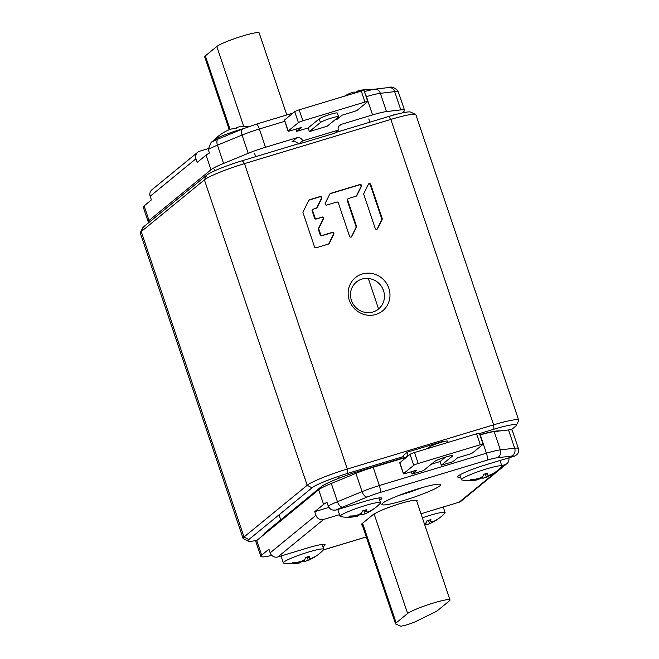 <?xml version="1.0" encoding="UTF-8"?>
<svg xmlns="http://www.w3.org/2000/svg" width="659" height="659" viewBox="0 0 659 659"><rect width="100%" height="100%" fill="white"/><g stroke="black" fill="none" stroke-linecap="round" stroke-linejoin="round"><path stroke-width="0.99" d="M511.227 429.841L515.42 426.406A31.022 3.377 161.4 0 0 516.211 425.541L518.649 420.706A34.902 3.797 161.4 0 0 518.715 420.244A34.902 3.797 161.4 0 0 493.624 424.833L347.293 469.027A34.902 3.797 161.4 0 0 307.185 485.271L244.028 537.003A34.902 3.797 161.4 0 0 243.072 538.428A34.902 3.797 161.4 0 0 243.402 538.757L248.27 541.138A31.022 3.377 161.4 0 0 257.035 540.281M243.072 538.428L140.285 233.014A34.902 3.797 -18.6 0 1 140.351 232.553A34.902 3.797 -18.6 0 1 141.24 231.581L204.405 179.849A34.902 3.797 -18.6 0 1 244.505 163.613L390.836 119.419A34.902 3.797 -18.6 0 1 415.598 114.493A34.902 3.797 -18.6 0 1 415.928 114.823L518.715 420.244M362.252 273.987A21.483 20.52 50.7 0 0 349.295 300.191A21.483 20.52 50.7 0 0 375.877 314.458A21.483 20.52 50.7 0 0 388.835 288.255A21.483 20.52 50.7 0 0 362.252 273.987M312.992 209.315A1.269 1.211 50.7 0 1 313.396 209.101L316.419 208.186A1.269 1.211 50.7 0 0 317.127 207.593L321.716 198.301A1.269 1.211 50.7 0 0 320.208 196.506L309.491 199.743A1.269 1.211 50.7 0 0 308.783 200.344L303.107 211.827A1.269 1.211 50.7 0 0 303.049 212.775L314.549 246.952A1.269 1.211 50.7 0 0 316.122 247.792L328.487 244.061A1.269 1.211 50.7 0 0 329.195 243.459L333.792 234.167A1.269 1.211 50.7 0 0 332.276 232.38L322.251 235.403A1.269 1.211 50.7 0 1 320.678 234.563L318.832 229.085A1.269 1.211 50.7 0 1 318.89 228.129L323.487 218.837A1.269 1.211 50.7 0 0 321.971 217.05L316.172 219.027A1.269 1.211 -129.3 0 1 314.598 218.187L312.185 211.012A1.269 1.211 -129.3 0 1 312.547 209.677L312.992 209.315A1.269 1.211 50.7 0 0 312.63 210.649L312.185 211.012M312.63 210.649L315.043 217.824A1.269 1.211 50.7 0 0 316.617 218.664M348.034 198.73A1.269 1.211 50.7 0 1 348.438 198.516L356.132 196.193A1.269 1.211 50.7 0 0 356.84 195.591L361.437 186.308A1.269 1.211 50.7 0 0 359.921 184.512L330.521 193.392A1.269 1.211 50.7 0 0 329.813 193.993L325.216 203.285A1.269 1.211 50.7 0 0 326.732 205.073L336.757 202.049A1.269 1.211 50.7 0 1 338.331 202.89L349.55 236.243A1.269 1.211 50.7 0 0 351.832 236.482L356.428 227.19A1.269 1.211 50.7 0 0 356.486 226.243L347.672 200.064L347.227 200.427A1.269 1.211 -129.3 0 1 347.59 199.092L348.034 198.73A1.269 1.211 50.7 0 0 347.672 200.064M363.85 193.474A1.269 1.211 50.7 0 0 363.793 194.43L375.251 228.475A1.269 1.211 50.7 0 0 377.533 228.722L382.121 219.431A1.269 1.211 50.7 0 0 382.179 218.483L370.72 184.429A1.269 1.211 50.7 0 0 368.439 184.19L363.85 193.474M140.351 232.553L142.789 227.709A31.022 3.377 -18.6 0 1 143.58 226.853L206.745 175.121A31.022 3.377 -18.6 0 1 242.388 160.681L298.502 143.736M335.209 132.648L388.719 116.486A31.022 3.377 -18.6 0 1 410.73 112.112L415.598 114.493M242.388 160.681L244.505 163.613L347.293 469.027L347.631 473.409A31.022 3.377 161.4 0 0 311.987 487.849L248.822 539.573A31.022 3.377 161.4 0 0 248.27 541.138M347.631 473.409L403.489 456.539M479.497 433.581L493.962 429.215L493.624 424.833L390.836 119.419L388.719 116.486M516.211 425.541A31.022 3.377 161.4 0 0 493.962 429.215M361.939 279.087A17.447 16.673 50.7 0 0 356.412 282.027A17.447 16.673 50.7 0 0 352.73 303.379A17.447 16.673 50.7 0 0 373.002 311.971A17.447 16.673 -129.3 0 0 378.521 309.03A17.447 16.673 -129.3 0 0 382.212 287.686A17.447 16.673 -129.3 0 0 361.939 279.087M328.643 244.003A1.269 1.211 50.7 0 0 328.75 243.822L333.347 234.53A1.269 1.211 50.7 0 0 331.831 232.742L321.806 235.774A1.269 1.211 -129.3 0 1 320.233 234.925L318.388 229.447A1.269 1.211 -129.3 0 1 318.445 228.492L323.042 219.208A1.269 1.211 50.7 0 0 321.526 217.412L316.172 219.027M316.575 208.129A1.269 1.211 50.7 0 0 316.682 207.956L321.279 198.664A1.269 1.211 50.7 0 0 319.763 196.868L309.046 200.105A1.269 1.211 50.7 0 0 308.89 200.163M351.28 237.026A1.269 1.211 50.7 0 0 351.387 236.845L355.984 227.553A1.269 1.211 50.7 0 0 356.041 226.605L347.227 200.427M356.288 196.135A1.269 1.211 50.7 0 0 356.395 195.962L360.992 186.67A1.269 1.211 50.7 0 0 359.476 184.874L330.077 193.754A1.269 1.211 50.7 0 0 329.92 193.812M376.981 229.258A1.269 1.211 50.7 0 0 377.088 229.085L381.676 219.793A1.269 1.211 50.7 0 0 381.734 218.846L370.276 184.792A1.269 1.211 50.7 0 0 368.546 184.009M229.233 129.724L204.702 56.839A23.263 2.529 -18.6 0 1 205.344 55.883L216.803 46.492A22.686 2.471 -18.6 0 1 239.909 36.855A22.686 2.471 -18.6 0 1 259.185 32.95L286.78 114.954M338.347 130.078L302.662 140.853L298.758 144.049L334.442 133.275L338.347 130.078A4.654 4.448 -129.3 0 1 341.156 124.403L372.566 114.913A23.263 2.529 -18.6 0 1 386.487 111.577L400.812 109.905A31.022 3.377 161.4 0 1 404.56 110.275A31.022 3.377 161.4 0 1 403.712 111.544L401.965 112.969M148.184 221.762L143.267 207.148A31.022 3.377 -18.6 0 1 144.115 205.88L149.033 220.493A31.022 3.377 161.4 0 0 148.184 221.762A31.022 3.377 161.4 0 0 149.214 222.231M149.033 220.493L210.979 169.758A31.022 3.377 161.4 0 1 223.599 163.432L248.221 153.333A23.263 2.529 -18.6 0 1 265.495 147.254L296.904 137.764A4.654 4.448 -129.3 0 1 302.662 140.853M144.115 205.88L151.389 199.916L150.161 196.267A6.203 5.931 -129.3 0 1 151.941 189.743L197.716 152.254A6.203 5.931 50.7 0 0 195.937 158.778L197.165 162.427L206.061 155.145A31.022 3.377 -18.6 0 1 209.447 153.036L208.219 149.379L211.234 142.13L218.286 138.967A6.203 3.147 -112.3 0 0 217.454 145.161L223.599 163.432M364.386 91.519L373.628 89.311L388.818 87.532C391.38 86.321 394.403 87.416 397.879 90.835L399.609 95.596A31.022 3.377 -18.6 0 1 399.642 95.662L404.56 110.275M197.716 152.254A6.203 5.931 50.7 0 1 199.677 151.208L208.03 148.687M298.758 144.049C297.3 142.064 295.026 141.323 291.929 141.833L296.904 137.764M449.38 600.876A22.686 2.471 161.4 0 0 449.998 599.945A22.686 2.471 161.4 0 0 430.722 603.858A22.686 2.471 161.4 0 0 407.624 613.488L396.158 622.879A23.263 2.529 161.4 0 0 395.524 623.834A23.263 2.529 161.4 0 0 395.787 624.073L400.491 626.05A9.308 1.013 161.4 0 0 407.081 624.732A9.308 1.013 161.4 0 0 416.249 621.289L434.108 612.499A23.263 2.529 161.4 0 0 437.914 610.267L449.38 600.876M449.998 599.945L416.562 500.576A22.686 2.471 161.4 0 0 398.473 504.11A22.686 2.471 161.4 0 0 374.889 513.608L374.856 513.526M403.094 458.252L403.506 455.32L407.41 452.123A4.654 4.448 -129.3 0 1 404.601 457.799L373.192 467.28A23.263 2.529 161.4 0 0 355.926 473.368L331.304 483.467A31.022 3.377 -18.6 0 0 318.684 489.785L256.738 540.52A31.022 3.377 -18.6 0 0 255.89 541.797L260.807 556.41A31.022 3.377 161.4 0 0 271.788 555.405M508.517 429.94L494.192 431.604L500.338 449.875L514.663 448.211L508.517 429.94A31.022 3.377 -18.6 0 1 512.257 430.311L517.175 444.924A31.022 3.377 161.4 0 0 517.15 444.858L518.378 448.515C519.292 452.066 517.933 454.619 514.292 456.185L485.938 464.752A24.045 2.62 161.4 0 0 457.651 476.918A24.045 2.62 161.4 0 0 460.608 477.198M494.192 431.604A23.263 2.529 161.4 0 0 480.271 434.948L479.983 435.031M328.923 507.389L314.705 511.689L315.933 515.338A6.203 5.931 50.7 0 0 323.61 519.465L277.834 556.954A6.203 5.931 -129.3 0 1 270.157 552.835L268.93 549.178L261.656 555.133A31.022 3.377 161.4 0 0 260.807 556.41M480.271 434.948L486.416 453.211A6.203 1.705 73.2 0 1 486.96 460.221L379.889 492.561A17.06 1.853 161.4 0 0 367.22 497.018L342.606 507.117A24.82 2.702 161.4 0 0 336.238 509.959C332.317 510.684 329.64 509.341 328.215 505.947L326.988 502.29A31.022 3.377 161.4 0 0 323.602 504.399L318.684 489.785M314.705 511.689L323.602 504.399M322.976 546.921L324.442 545.718A24.045 2.62 161.4 0 0 325.101 544.738A24.045 2.62 161.4 0 0 307.819 547.901L277.834 556.954M504.918 464.702A6.203 5.931 50.7 0 0 506.886 463.656L461.111 501.145A6.203 5.931 -129.3 0 1 459.142 502.191L504.918 464.702L501.738 465.666M459.142 502.191L429.166 511.252A24.045 2.62 161.4 0 0 421.035 513.888M323.61 519.465L339.533 514.654M379.691 500.247A24.045 2.62 161.4 0 0 381.874 498.237A24.045 2.62 161.4 0 0 364.592 501.4L336.238 509.959M416.768 501.194A23.46 2.554 161.4 0 0 417.188 500.741L416.669 500.898M375.152 513.435L374.436 513.649A23.46 2.554 161.4 0 0 373.464 514.333L362.005 523.724A24.045 2.62 161.4 0 0 361.346 524.712A24.045 2.62 161.4 0 0 361.618 524.951L362.351 525.264M439.8 485.93A31.022 3.377 161.4 0 0 440.649 484.662A31.022 3.377 161.4 0 0 414.289 489.999A31.022 3.377 161.4 0 0 382.698 503.179A31.022 3.377 161.4 0 0 381.849 504.448A31.022 3.377 161.4 0 0 408.209 499.102A31.022 3.377 161.4 0 0 439.8 485.93M407.41 452.123L443.103 441.341A4.654 4.448 -129.3 0 0 443.243 441.711M506.886 463.656A6.203 5.931 50.7 0 0 508.855 457.832M479.892 434.742A34.902 3.797 -18.6 0 1 499.786 430.953M403.226 457.857L361.297 470.518A34.902 3.797 -18.6 0 0 321.197 486.762L265.305 532.538A34.902 3.797 -18.6 0 0 264.35 533.963L264.44 534.218M399.049 495.362A27.143 2.957 161.4 0 0 404.684 493.706M406.092 493.261A27.143 2.957 161.4 0 0 421.455 487.825M300.652 561.509L300.891 562.564A44.59 11.162 -103.4 0 1 300.158 562.827A44.606 44.606 0 0 1 283.897 563.165A21.327 2.323 161.4 0 1 283.329 562.86A21.327 2.323 161.4 0 1 283.914 561.987A21.327 2.323 -18.6 0 1 305.636 552.926A21.327 2.323 -18.6 0 1 323.758 549.252A21.327 2.323 -18.6 0 1 323.495 549.837A44.606 44.606 0 0 1 316.485 555.842A13.188 1.433 -18.6 0 1 316.106 556.089A44.59 42.851 -113.9 0 1 313.099 557.959A44.59 42.851 -113.9 0 1 312.523 558.288A44.59 43.288 69.3 0 1 311.831 558.651A44.59 43.288 69.3 0 1 308.346 560.282A44.59 32.258 68.4 0 1 305.043 561.311A44.59 12.603 68.5 0 1 303.659 561.122A13.188 1.433 -18.6 0 1 300.768 562.02M300.158 562.827A44.59 11.162 -103.4 0 1 299.738 562.885A44.59 31.113 -105.5 0 1 296.393 563.157A44.59 42.851 -113.9 0 1 292.168 563.313A13.188 1.433 -18.6 0 1 292.497 562.959A13.188 1.433 -18.6 0 1 293.164 562.498A44.59 42.077 37.8 0 0 297.423 562.308A44.59 42.184 -66.2 0 0 301.88 561.13A44.59 31.154 -93.1 0 0 304.903 559.285A44.59 11.837 -102.1 0 0 305.611 557.456A13.188 1.433 -18.6 0 1 309.606 556.254A44.59 12.603 68.5 0 1 309.055 558.033A44.59 10.058 63.2 0 0 310.48 558.535A44.59 30.001 56.6 0 0 313.552 557.44A44.59 42.077 37.8 0 0 317.103 555.273A13.188 1.433 -18.6 0 1 316.773 555.628A13.188 1.433 -18.6 0 1 316.485 555.842M305.043 561.311L304.384 559.639M303.659 561.122L303.395 560.274M307.028 557.012L308.346 560.282M308.404 556.6L309.055 558.033M299.738 562.885L299.499 561.822M296.393 563.157L296.229 562.407M422.361 517.817A21.327 2.323 -18.6 0 1 445.105 512.603A21.327 2.323 -18.6 0 1 444.841 513.188A44.606 44.606 0 0 1 437.831 519.193A13.188 1.433 -18.6 0 1 437.452 519.432A44.59 42.851 -113.9 0 1 434.446 521.31A44.59 42.851 -113.9 0 1 433.869 521.64A44.59 43.288 69.3 0 1 433.177 522.002A44.59 43.288 69.3 0 1 429.693 523.633A44.59 32.258 68.4 0 1 426.389 524.663A44.59 12.603 68.5 0 1 425.006 524.473A13.188 1.433 -18.6 0 1 424.643 524.597M424.388 523.839A44.59 31.154 -93.1 0 0 426.249 522.636A44.59 11.837 -102.1 0 0 426.958 520.808A13.188 1.433 -18.6 0 1 430.953 519.605A44.59 12.603 68.5 0 1 430.401 521.376A44.59 10.058 63.2 0 0 431.826 521.879A44.59 30.001 56.6 0 0 434.899 520.791A44.59 42.077 37.8 0 0 438.449 518.625A13.188 1.433 -18.6 0 1 438.12 518.979A13.188 1.433 -18.6 0 1 437.831 519.193M426.389 524.663L425.73 522.991M425.006 524.473L424.742 523.625M428.375 520.363L429.693 523.633M429.75 519.951L430.401 521.376M478.772 478.36L479.019 479.414A44.59 11.162 -103.4 0 1 478.286 479.678A44.606 44.606 0 0 1 462.017 480.016A21.327 2.323 161.4 0 1 461.457 479.711A21.327 2.323 161.4 0 1 462.041 478.838A21.327 2.323 -18.6 0 1 483.755 469.776A21.327 2.323 -18.6 0 1 501.878 466.102A21.327 2.323 -18.6 0 1 501.614 466.687A44.606 44.606 0 0 1 494.604 472.692A13.188 1.433 -18.6 0 1 494.234 472.94A44.59 42.851 -113.9 0 1 491.227 474.809A44.59 42.851 -113.9 0 1 490.642 475.139A44.59 43.288 69.3 0 1 489.95 475.501A44.59 43.288 69.3 0 1 486.466 477.132A44.59 32.258 68.4 0 1 483.171 478.162A44.59 12.603 68.5 0 1 481.778 477.981A13.188 1.433 -18.6 0 1 478.887 478.871M478.286 479.678A44.59 11.162 -103.4 0 1 477.866 479.736A44.59 31.113 -105.5 0 1 474.521 480.007A44.59 42.851 -113.9 0 1 470.295 480.164A13.188 1.433 -18.6 0 1 470.625 479.81A13.188 1.433 -18.6 0 1 471.284 479.348A44.59 42.077 37.8 0 0 475.551 479.159A44.59 42.184 -66.2 0 0 479.999 477.981A44.59 31.154 -93.1 0 0 483.022 476.136A44.59 11.837 -102.1 0 0 483.731 474.307A13.188 1.433 -18.6 0 1 487.734 473.104A44.59 12.603 68.5 0 1 487.174 474.884A44.59 10.058 63.2 0 0 488.607 475.386A44.59 30.001 56.6 0 0 491.672 474.291A44.59 42.077 37.8 0 0 495.222 472.124A13.188 1.433 -18.6 0 1 494.893 472.478A13.188 1.433 -18.6 0 1 494.604 472.692M483.171 478.162L482.512 476.49M481.778 477.981L481.523 477.124M485.156 473.862L486.466 477.132M486.523 473.45L487.174 474.884M477.866 479.736L477.627 478.673M474.521 480.007L474.356 479.258M357.425 515.009L357.664 516.063A44.59 11.162 -103.4 0 1 356.931 516.326A44.606 44.606 0 0 1 340.67 516.664A21.327 2.323 161.4 0 1 340.11 516.359A21.327 2.323 161.4 0 1 340.695 515.486A21.327 2.323 -18.6 0 1 362.409 506.425A21.327 2.323 -18.6 0 1 380.531 502.751A21.327 2.323 -18.6 0 1 380.268 503.336A44.606 44.606 0 0 1 373.258 509.341A13.188 1.433 -18.6 0 1 372.879 509.588A44.59 42.851 -113.9 0 1 369.88 511.466A44.59 42.851 -113.9 0 1 369.295 511.788A44.59 43.288 69.3 0 1 368.603 512.158A44.59 43.288 69.3 0 1 365.119 513.781A44.59 32.258 68.4 0 1 361.824 514.811A44.59 12.603 68.5 0 1 360.432 514.63A13.188 1.433 -18.6 0 1 357.54 515.519M356.931 516.326A44.59 11.162 -103.4 0 1 356.519 516.384A44.59 31.113 -105.5 0 1 353.166 516.656A44.59 42.851 -113.9 0 1 348.94 516.813A13.188 1.433 -18.6 0 1 349.278 516.458A13.188 1.433 -18.6 0 1 349.937 516.005A44.59 42.077 37.8 0 0 354.204 515.808A44.59 42.184 -66.2 0 0 358.653 514.63A44.59 31.154 -93.1 0 0 361.676 512.784A44.59 11.837 -102.1 0 0 362.384 510.964A13.188 1.433 -18.6 0 1 366.388 509.753A44.59 12.603 68.5 0 1 365.827 511.532A44.59 10.058 63.2 0 0 367.252 512.035A44.59 30.001 56.6 0 0 370.325 510.939A44.59 42.077 37.8 0 0 373.875 508.773A13.188 1.433 -18.6 0 1 373.546 509.127A13.188 1.433 -18.6 0 1 373.258 509.341M361.824 514.811L361.165 513.139M360.432 514.63L360.168 513.773M363.801 510.511L365.119 513.781M365.177 510.099L365.827 511.532M356.519 516.384L356.28 515.322M353.166 516.656L353.01 515.906M371.124 89.781A44.606 44.606 0 0 0 358.661 90.571A44.59 11.162 76.6 0 0 357.928 90.835A44.59 11.837 77.9 0 1 359.163 91.066A13.188 1.433 161.4 0 0 355.168 92.276A44.59 12.603 -111.5 0 0 353.776 92.087A44.59 32.258 -111.6 0 0 350.481 93.117A44.59 43.288 -110.7 0 0 346.996 94.748A44.59 43.288 -110.7 0 0 346.304 95.11A44.59 42.851 66.1 0 0 345.72 95.44A44.59 42.851 66.1 0 0 344.484 96.165M357.928 90.835L358.051 91.387M243.262 128.719A21.327 2.323 161.4 0 0 214.299 139.922A21.327 2.323 -18.6 0 0 213.977 140.21A21.327 2.323 -18.6 0 0 213.714 140.795L213.755 140.919M249.415 126.404A44.606 44.606 0 0 0 237.314 127.22A44.59 11.162 76.6 0 0 236.581 127.484A44.59 11.837 77.9 0 1 237.817 127.714A13.188 1.433 161.4 0 0 233.813 128.925A44.59 12.603 -111.5 0 0 232.429 128.736A44.59 32.258 -111.6 0 0 229.134 129.765A44.59 43.288 -110.7 0 0 225.642 131.396A44.59 43.288 -110.7 0 0 224.958 131.767A44.59 42.851 66.1 0 0 224.373 132.088A44.59 42.851 66.1 0 0 221.366 133.966A13.188 1.433 161.4 0 0 220.996 134.205A44.606 44.606 0 0 0 213.977 140.21M236.581 127.484L236.705 128.035M378.579 308.989L368.669 279.531M405.293 493.846L406.175 493.525L405.293 493.846M284.523 120.012L288.205 130.968A3.88 0.42 161.4 0 0 288.098 131.133L284.416 120.169A3.88 0.42 -18.6 0 1 284.523 120.012L294.721 111.651A3.88 0.42 -18.6 0 1 299.178 109.847L361.28 91.099A3.88 0.42 -18.6 0 1 364.065 90.588L367.755 101.544A3.88 0.42 161.4 0 1 367.648 101.7L357.45 110.061A3.88 0.42 161.4 0 1 352.993 111.865L342.285 115.094L337.408 119.09L334.994 119.823M338.569 116.717L337.342 113.06A9.696 1.054 161.4 0 0 329.096 114.732A9.696 1.054 161.4 0 0 319.228 118.851L320.455 122.5L309.368 131.586L327.21 126.198L338.306 117.113A9.696 1.054 161.4 0 0 338.569 116.717A9.696 1.054 161.4 0 0 330.332 118.389A9.696 1.054 161.4 0 0 320.455 122.5M288.098 131.133A3.88 0.42 161.4 0 0 290.891 130.622L301.6 127.385L296.715 131.38L308.14 127.928L319.228 118.851M288.205 130.968L298.412 122.615A3.88 0.42 161.4 0 1 302.868 120.811L364.971 102.054A3.88 0.42 161.4 0 1 367.755 101.544M296.715 131.38L295.949 129.09M308.14 127.928L309.368 131.586M480.296 444.734L476.605 433.779A3.88 0.42 -18.6 0 1 479.39 433.268L483.08 444.224A3.88 0.42 161.4 0 0 480.296 444.734L418.193 463.491A3.88 0.42 161.4 0 0 413.737 465.295L403.53 473.656A3.88 0.42 161.4 0 0 403.432 473.813A3.88 0.42 161.4 0 0 406.216 473.302L416.925 470.065L412.04 474.068L423.465 470.617L434.553 461.531A9.696 1.054 161.4 0 1 444.43 457.42A9.696 1.054 161.4 0 1 452.667 455.748A9.696 1.054 161.4 0 1 452.395 456.143L452.214 455.591M476.605 433.779L414.503 452.535A3.88 0.42 -18.6 0 0 410.046 454.339L399.848 462.692A3.88 0.42 -18.6 0 0 399.741 462.849L403.432 473.813M411.274 471.778L412.04 474.068M431.25 464.241L440.08 461.572L441.308 465.229L452.733 461.778L457.61 457.783L468.318 454.545A3.88 0.42 161.4 0 0 472.775 452.741L482.973 444.388A3.88 0.42 161.4 0 0 483.08 444.224M441.308 465.229L452.395 456.143M440.08 461.572L445.599 457.049M427.617 448.573L429.635 446.917A9.696 1.054 -18.6 0 1 439.512 442.807A9.696 1.054 -18.6 0 1 447.749 441.135L448.161 442.37M311.987 487.849L307.185 485.271L204.405 179.849L206.745 175.121M143.58 226.853L141.24 231.581L244.028 537.003L248.822 539.573M318.89 228.129L318.445 228.492M323.487 218.837L323.042 219.208M318.832 229.085L318.388 229.447M320.678 234.563L320.233 234.925M322.251 235.403L321.806 235.774M332.276 232.38L331.831 232.742M333.792 234.167L333.347 234.53M329.195 243.459L328.75 243.822M309.491 199.743L309.046 200.105M320.208 196.506L319.763 196.868M321.716 198.301L321.279 198.664M317.127 207.593L316.682 207.956M315.043 217.824L314.598 218.187M321.971 217.05L321.526 217.412M356.428 227.19L355.984 227.553M356.486 226.243L356.041 226.605M351.832 236.482L351.387 236.845M330.521 193.392L330.077 193.754M359.921 184.512L359.476 184.874M361.437 186.308L360.992 186.67M356.84 195.591L356.395 195.962M370.72 184.429L370.276 184.792M382.179 218.483L381.734 218.846M382.121 219.431L381.676 219.793M377.533 228.722L377.088 229.085M243.69 126.38L216.803 46.492M230.09 129.411L205.344 55.883M338.627 126.47L341.156 124.403M265.495 147.254L259.349 128.983A6.203 1.705 -106.8 0 0 256.129 124.205L292.983 113.076M248.221 153.333L242.075 135.07A23.263 2.529 161.4 0 1 259.349 128.983L284.795 121.297M366.132 96.733L366.42 96.651A23.263 2.529 -18.6 0 1 380.342 93.306L394.667 91.642A31.022 3.377 -18.6 0 1 398.382 91.947M365.078 93.578A6.203 1.705 73.2 0 1 366.42 96.651L372.566 114.913M374.493 89.196A6.203 5.486 83.4 0 1 380.342 93.306L386.487 111.577M388.818 87.532A6.203 5.486 83.4 0 1 394.667 91.642L400.812 109.905M208.219 149.379A31.022 3.377 161.4 0 1 217.454 145.161L242.075 135.07A6.203 3.147 -112.3 0 1 242.907 128.867L218.286 138.967M206.061 155.145L210.979 169.758M150.161 196.267L195.937 158.778M407.624 613.488L374.098 513.872M362.615 523.221L396.158 622.879M323.462 549.87L366.28 536.937M323.981 544.35L324.442 545.718M486.96 460.221A17.06 1.853 -18.6 0 1 497.174 457.774L511.499 456.102A24.82 2.702 -18.6 0 1 514.292 456.185M497.174 457.774A6.203 5.486 83.4 0 0 500.338 449.875A23.263 2.529 -18.6 0 0 486.416 453.211L379.345 485.551A23.263 2.529 161.4 0 0 362.071 491.63L337.449 501.73A31.022 3.377 161.4 0 0 328.215 505.947M379.889 492.561A6.203 1.705 -106.8 0 0 379.345 485.551L373.192 467.28M367.22 497.018A6.203 3.147 -112.3 0 1 362.071 491.63L355.926 473.368M342.606 507.117A6.203 3.147 -112.3 0 1 337.449 501.73L331.304 483.467M315.933 515.338L270.157 552.835M261.656 555.133L256.738 540.52M518.378 448.515A31.022 3.377 -18.6 0 0 514.663 448.211A6.203 5.486 83.4 0 1 511.499 456.102M361.618 524.951L361.412 524.35M265.561 533.296L265.305 532.538M321.592 487.94L321.197 486.762M361.527 471.193L361.297 470.518M214.842 170.73L214.472 169.651M255.676 156.669L254.58 153.407M369.888 122.179L368.793 118.917M405.96 492.858A23.263 2.529 161.4 0 0 415.45 489.637M361.28 91.099L364.971 102.054M299.178 109.847L302.868 120.811M294.721 111.651L298.412 122.615M403.53 473.656L399.848 462.692M413.737 465.295L410.046 454.339M418.193 463.491L414.503 452.535M429.956 447.865L429.635 446.917M256.129 124.205L242.907 128.867M361.865 523.839L395.524 623.834M323.404 549.927L366.289 536.978M394.09 114.938L393.884 114.328M323.758 549.252L322.144 544.458M283.329 562.86L281.022 555.99M311.831 558.651A44.606 44.606 0 0 0 313.099 557.959M280.742 519.893L279.037 514.836M445.105 512.603L443.219 507.002M433.177 522.002A44.606 44.606 0 0 0 434.446 521.31M501.878 466.102L500 460.501M461.457 479.711L459.842 474.908M489.95 475.501A44.606 44.606 0 0 0 491.227 474.809M380.531 502.751L378.917 497.957M340.11 516.359L337.795 509.489M368.603 512.158A44.606 44.606 0 0 0 369.88 511.466M339.113 478.154L338.504 476.342M358.15 471.49L357.763 470.353M346.996 94.748A44.606 44.606 0 0 0 345.72 95.44M225.642 131.396A44.606 44.606 0 0 0 224.373 132.088M405.944 492.808L406.175 493.525"/></g></svg>
